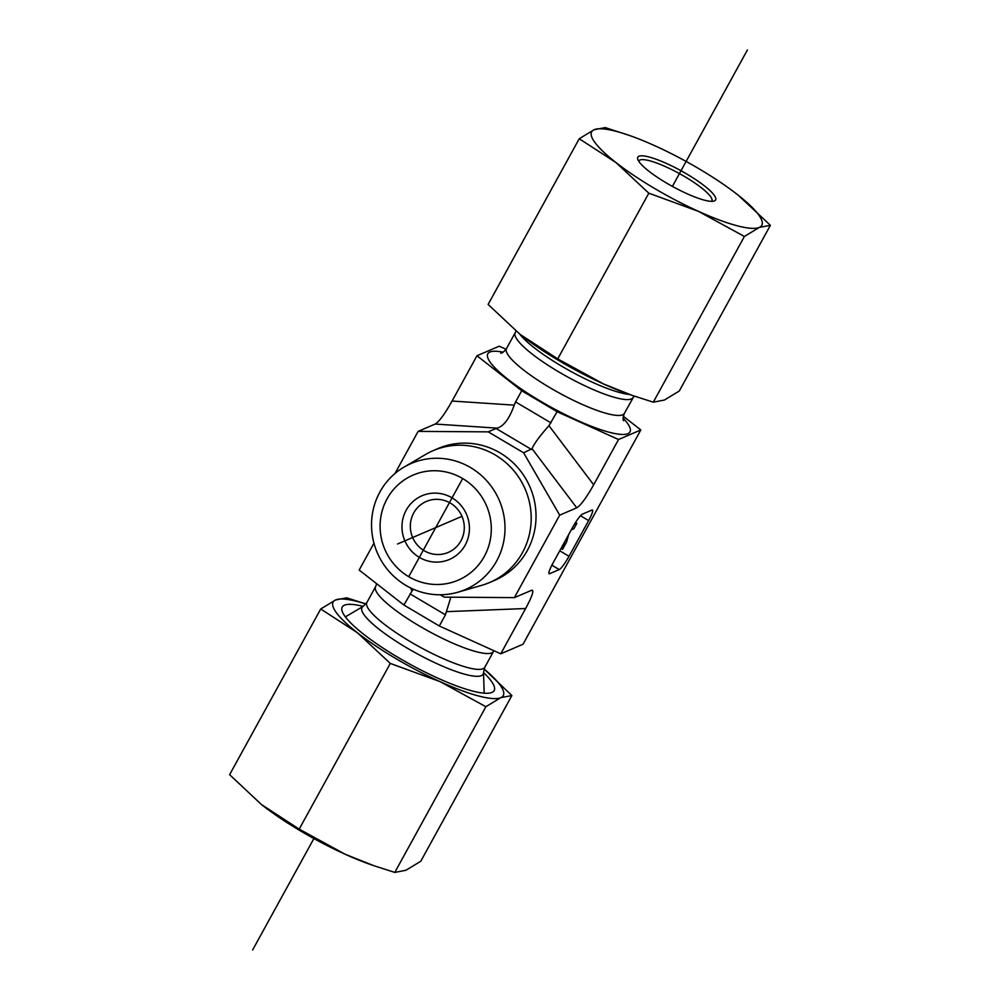 <?xml version="1.0" encoding="UTF-8"?>
<svg xmlns="http://www.w3.org/2000/svg" width="1000" height="1000" viewBox="0 0 1000 1000"><rect width="100%" height="100%" fill="white"/><g stroke="black" fill="none" stroke-linecap="round" stroke-linejoin="round"><path stroke-width="1.5" d="M460.9 540.887A27.738 26.837 66.8 0 1 448.25 552.413A27.738 26.837 66.8 0 1 412.65 537.525A27.738 26.837 66.8 0 1 426.362 501.438A27.738 26.837 66.8 0 1 457.212 508.787A27.738 26.837 66.8 0 1 460.9 540.887M465.2 545.062A34.675 33.55 -113.2 0 0 435.125 493.113A34.675 33.55 -113.2 0 0 406.788 544.663A34.675 33.55 -113.2 0 0 465.2 545.062M408.725 576.688A57.162 55.312 66.8 0 1 407.075 478.162A57.162 55.312 66.8 0 1 491.3 528A57.162 55.312 66.8 0 1 408.725 576.688L462.675 478.55M405.9 585.4A68.612 66.388 -113.2 0 0 457.837 592.238A68.612 66.388 -113.2 0 0 499.275 500.312A68.612 66.388 -113.2 0 0 404.075 467.075A68.612 66.388 -113.2 0 0 371.538 525.962A68.612 66.388 -113.2 0 0 405.9 585.4M404.075 467.075L425.662 454.425A71.725 69.412 66.8 0 1 433.113 450.662A71.725 69.412 66.8 0 1 525.2 489.175A71.725 69.412 66.8 0 1 489.725 582.475A71.725 69.412 66.8 0 1 481.875 585.288L457.837 592.238M394.95 473.537L418.125 431.375L488.225 431.863L523.612 452.8L559.7 515.138L514.362 597.625L444.263 597.137L440.275 594.775M433.113 450.662L437.938 448.587A71.725 69.412 66.8 0 1 530.025 487.1A71.725 69.412 66.8 0 1 494.55 580.413L489.725 582.475M623.312 416.262L640.825 429.95L618.55 439.525L557.112 411.7L521.712 390.763L476.975 355.763L499.25 346.188L506.062 349.275M373.95 543.162L359.175 570.05L403.913 605.037L439.3 625.988L500.75 653.812L523.025 644.237L640.825 429.95M418.125 431.375L435.175 424.05L497.3 428.15C503.963 425.975 509.588 418.3 514.2 405.138L452.088 401.037C444.762 414.025 439.137 421.7 435.175 424.05M452.088 401.037L476.975 355.763M410.662 587.975L411.975 591.087L403.913 605.037M410.05 593.875L445.438 614.825L439.3 625.988M514.362 597.625L532.05 590.125C534.075 590.688 531.938 596.825 525.638 608.525L500.75 653.812M445.438 614.825L450.85 597.188M561.05 548.413L562.575 549.312L564.763 541.688M574.325 524.412L576.85 523.337L573.875 528.737L571.25 529.862M575.5 522.525L576.85 523.337M568.75 534.412L566.575 542.038L562.575 549.312M523.612 452.8L532.038 448.7C534.05 443.775 539.688 436.1 548.95 425.688L557.112 411.7M497.3 428.15L496.062 428.488L531.45 449.438M550.975 422.863L515.575 401.925L514.2 405.138M559.7 515.138L576.75 507.812C580.7 505.462 586.337 497.788 593.663 484.812L618.55 439.525M515.575 401.925L521.712 390.763M580.487 515.75L588.638 520.575A13.875 2.112 120.6 0 0 592.487 510.012A13.875 2.112 120.6 0 0 591.975 510.05L582.325 514.188A13.875 2.112 120.6 0 0 572.562 527.475L552.938 563.188A13.875 2.112 120.6 0 0 549.087 573.75A13.875 2.112 120.6 0 0 549.6 573.713L548.862 573.275M588.638 520.575L569.012 556.287L559.738 550.8M551.862 565.2L559.25 569.575A13.875 2.112 120.6 0 0 569.012 556.287M559.25 569.575L549.6 573.713M488.225 431.863L496.062 428.488M411.975 591.087L413.475 589.275M638.775 161.3A41.612 8.375 -151.2 0 1 638.938 160.912A41.612 8.375 -151.2 0 1 679.438 173.612A41.612 8.375 -151.2 0 1 711.862 201A41.612 8.375 -151.2 0 1 711.612 201.337M686.675 193.562A44.387 8.938 28.8 0 0 713.888 201.1A44.387 8.938 28.8 0 0 681.012 170.738A44.387 8.938 28.8 0 0 637.762 159.262A44.387 8.938 28.8 0 0 686.675 193.562M738.5 195.425L770.387 225.312L759.287 227.438L744.4 236.475L698.512 211.375L648.825 193.188L615.925 162.512L579.225 138.75L594.125 129.713A97.088 19.55 28.8 0 0 615.925 162.512A97.088 19.55 28.8 0 0 698.512 211.375A97.088 19.55 28.8 0 0 759.287 227.438A97.088 19.55 28.8 0 0 738.5 195.425A97.088 19.55 28.8 0 0 737.487 194.638A97.088 19.55 28.8 0 0 654.9 145.775A97.088 19.55 28.8 0 0 629.362 135.425A97.088 19.55 28.8 0 0 594.125 129.713L605.212 127.587L629.362 135.425M632.525 395.513L629.15 394.338A97.088 19.55 -151.2 0 1 603.612 383.988L632.525 395.513L653.3 402.175L664.388 400.05L679.287 391.012L770.387 225.312M521.025 335.125A97.088 19.55 -151.2 0 1 520.013 334.338A97.088 19.55 -151.2 0 1 520.013 334.325L557.725 358.9L603.612 383.988A97.088 19.55 -151.2 0 1 521.025 335.125M579.225 138.75L488.125 304.45L520.013 334.325M653.3 402.175L744.4 236.475M557.725 358.9L648.825 193.188M374 865.75L370.637 864.575A97.088 19.55 -151.2 0 1 345.1 854.225A97.088 19.55 -151.2 0 1 262.512 805.362A97.088 19.55 -151.2 0 1 261.5 804.575L299.2 829.137L345.1 854.225L374 865.75L394.787 872.412L405.875 870.288L420.775 861.25L511.875 695.55L500.775 697.675A97.088 19.55 28.8 0 0 484.05 668.962L511.875 695.55M483.512 672.562A86.688 17.45 -151.2 0 1 486.175 693.275A86.688 17.45 -151.2 0 1 409.787 664.1A86.688 17.45 -151.2 0 1 344.212 615.237A86.688 17.45 -151.2 0 1 344.45 605.188A86.688 17.45 -151.2 0 1 363.137 606.388M320.712 608.987L335.613 599.95A97.088 19.55 28.8 0 0 357.413 632.75L320.712 608.987L229.613 774.688L261.488 804.562M365.887 604A97.088 19.55 28.8 0 0 335.613 599.95L346.7 597.825L365.925 603.95M500.775 697.675L485.887 706.712L440 681.612A97.088 19.55 28.8 0 0 500.775 697.675M440 681.612L390.3 663.425L357.413 632.75A97.088 19.55 28.8 0 0 440 681.612M485.887 706.712L394.787 872.412M390.3 663.425L299.2 829.137M747.387 50L672.4 186.4M313.875 838.562L252.613 950M397.55 544L461.975 516.337M634.075 396.05L624.388 413.363A67.263 13.55 -151.2 0 1 558.925 392.825A67.263 13.55 -151.2 0 1 506.5 348.55C504.225 351.587 502.312 353.137 500.763 353.225M623.112 418.15A81.137 16.337 -151.2 0 1 599.425 429.237A81.137 16.337 -151.2 0 1 506.463 378.137A81.137 16.337 -151.2 0 1 503.15 352.2M633.112 397.5A67.263 13.55 -151.2 0 1 567.638 376.962A67.263 13.55 -151.2 0 1 515.225 332.688L506.5 348.55M629.587 394.487A69.125 13.913 -151.2 0 1 570.725 371.337A69.125 13.913 -151.2 0 1 519.65 334.038M366.887 602.5A67.263 13.55 28.8 0 0 419.312 646.775A67.263 13.55 28.8 0 0 484.775 667.312L483.5 672.475A69.125 13.913 28.8 0 1 415.863 653.05A69.125 13.913 28.8 0 1 363.212 606.35L366.887 602.5L375.613 586.638A67.263 13.55 28.8 0 0 428.025 630.913A67.263 13.55 28.8 0 0 493.5 651.45L493.938 650.725M525.638 608.525L446.712 611.65M532.038 448.7L576.75 507.812M593.663 484.812L548.95 425.688M624.388 413.363C623.05 416.912 622.762 419.363 623.513 420.7M515.95 331.037L515.225 332.688M375.613 586.638L376.688 583.737M484.775 667.312L493.5 651.45M363.212 606.35L345.363 616.862M483.5 672.475L484.188 693.188"/></g></svg>
